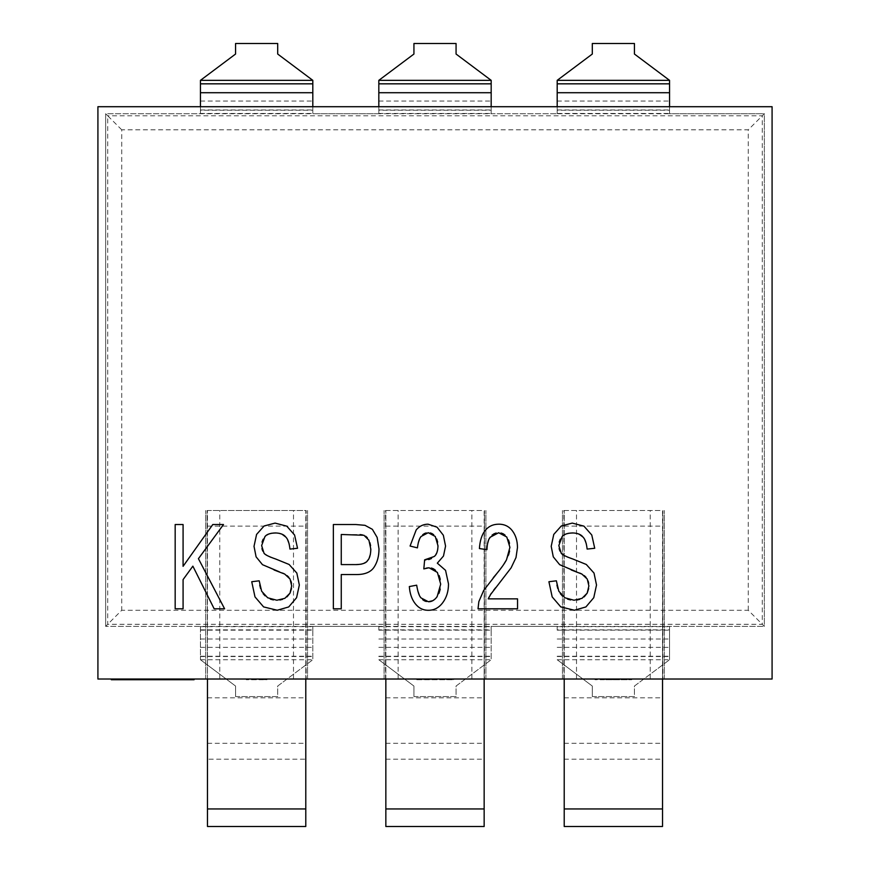 <?xml version="1.0" encoding="UTF-8"?>
<svg xmlns="http://www.w3.org/2000/svg" width="870" height="870" viewBox="0 0 870 870"><rect width="100%" height="100%" fill="white"/><g stroke="black" fill="none" stroke-linecap="round" stroke-linejoin="round"><path stroke-width="0.65" stroke-dasharray="4.35 3.26" d="M121.735 129.815L107.706 115.786L107.706 624.301L762.294 624.301L762.294 115.786L107.706 115.786L105.651 113.72L200.448 113.72L200.448 80.344L235.563 54.038L235.563 43.5L277.693 43.5L277.693 54.038L312.808 80.344L312.808 113.72L557.192 113.72L557.192 80.344L592.307 54.038L592.307 43.5L634.437 43.5L634.437 54.038L669.552 80.344L669.552 113.72L764.349 113.72L764.349 626.356L748.265 610.272L121.735 610.272L105.651 626.356L105.651 113.72L378.82 113.72L378.82 80.344L413.935 54.038L413.935 43.5L456.065 43.5L456.065 54.038L491.18 80.344L491.18 113.72L764.349 113.72L748.265 129.815L121.735 129.815L121.735 610.272M200.448 626.356L200.448 659.743L200.448 626.356L105.651 626.356L764.349 626.356L764.349 113.72M200.448 629.869L312.808 629.869L312.808 659.743L312.808 626.356L378.82 626.356L378.82 629.869L491.18 629.869L491.18 659.743L491.18 626.356L557.192 626.356L557.192 629.869L669.552 629.869L669.552 659.743L669.552 626.356L764.349 626.356M97.918 106.706L772.082 106.706L772.082 679.024L97.918 679.024L97.918 106.706M378.82 106.706L378.82 110.218L491.18 110.218L491.18 113.72M378.82 110.218L378.82 113.72M200.448 106.706L200.448 110.218L312.808 110.218L312.808 113.72M200.448 110.218L200.448 113.72M105.651 626.356L105.651 113.72M312.808 626.356L312.808 629.869M491.18 626.356L491.18 629.869M669.552 626.356L669.552 629.869M557.192 106.706L557.192 110.218L669.552 110.218L669.552 113.72M557.192 110.218L557.192 113.72M207.473 679.024L207.125 510.494L207.473 679.024L306.142 679.024L306.142 510.494L305.783 679.024M207.125 679.024L306.142 679.024M385.845 759.205L484.155 759.205L484.155 826.5L385.845 826.5L385.845 510.494L385.845 679.024L484.503 679.024L484.503 510.494L484.155 679.024M385.845 679.024L484.503 679.024M564.217 759.205L662.527 759.205L662.527 826.5L564.217 826.5L564.217 510.494L564.217 679.024L662.875 679.024L662.875 510.494L662.527 679.024M564.217 679.024L662.875 679.024M154.458 679.024L138.656 679.024L166.746 679.024L154.458 679.024L154.458 679.731M117.091 679.024L132.001 679.024L117.091 679.024M142.821 679.024L132.033 679.024L152.685 679.024L142.821 679.024L142.821 679.731L194.086 679.731L194.086 679.024L160.004 679.024L194.086 679.024M260.076 679.024L246.286 679.024L266.981 679.731L246.286 679.731L260.076 679.731L260.076 679.024M416.469 679.024L453.607 679.024L416.469 679.024L416.469 679.731L453.607 679.731L416.469 679.731L416.458 679.024L417.241 679.024L416.469 679.731M601.877 679.024L631.761 679.024L595.667 679.024L624.442 679.024L594.971 679.731L631.761 679.731L601.877 679.731M627.053 679.024L621.267 679.024L627.053 679.024L627.053 679.731M175.174 524.534L175.174 608.804L183.081 608.804L183.081 579.605L192.868 566.153L214.161 608.804L224.601 608.804L198.425 558.681L223.503 524.534L212.78 524.534L183.081 566.326L183.081 524.534L175.174 524.534M259.738 585.118L259.195 580.812L251.734 581.725L254.997 596.907L263.599 606.912L277.225 610.24L288.72 606.945L296.583 597.701L299.334 585.01L296.833 573.069L289.123 564.478L270.842 557.279M263.153 593.71L260.587 588.533M270.385 599.115L265.122 595.874M279.922 600.006L273.387 599.941M287.002 596.874L282.532 599.354M291.493 583.27L291.504 588.577M288.862 577.321L290.928 581.008M284.686 574.048L287.133 575.657M279.324 571.807L282.554 573.058M289.068 543.641L289.949 549.079L297.54 548.274L294.582 535.006L286.763 526.143L275.061 523.098L264.089 525.991L256.585 534.419L254.018 546.317L256.095 556.843L262.49 564.684L274.039 569.959M285.784 537.029L287.611 539.77M271.56 533.245L278.987 533.256M263.121 539.237L266.557 535.202M261.946 548.633L262.033 542.13M265.23 554.288L262.729 551.058M333.351 524.534L333.351 608.804L341.257 608.804L341.257 574.548L356.602 574.548C365.041 574.548 370.881 572.068 374.122 567.12C377.362 562.172 378.983 556.104 378.994 548.905L377.145 537.421L372.371 529.319L364.998 525.328L355.906 524.534L333.351 524.534M417.85 591.089L416.676 585.184L409.335 586.554C409.824 593.59 411.793 599.299 415.24 603.704C418.72 608.108 423.081 610.305 428.344 610.294C434.141 610.316 438.948 607.76 442.776 602.638C446.582 597.527 448.485 591.285 448.496 583.911L445.56 570.35L437.316 563.162L443.482 556.039L445.56 546.088L443.341 535.235L437.066 527.187L428.062 524.186C423.331 524.208 419.373 526.122 416.186 529.939L410.074 546.034L417.415 547.872L418.296 542.739M422.7 599.691L419.329 595.189M428.388 601.736L426.3 601.507M439.002 593.296L435.033 599.093M440.263 579.311L440.231 589.218M435.478 570.241L439.122 575.516M427.594 567.882L431.389 568.045M428.747 559.584L424.636 559.834L423.82 568.915L425.898 568.24M425.811 559.943L424.636 559.834M435.739 554.766L431.498 558.486M437.653 542.053L437.697 549.699M433.684 534.724L436.707 539.008M426.191 532.929L430.258 532.929M419.568 539.052L422.7 534.724M493.323 577.647L483.698 590.415L478.848 601.605L478.021 608.804L517.552 608.804L517.552 598.864L488.222 598.864M503.491 564.75L502.425 566.272M499.608 570.035L497.02 573.276M509.526 543.25L509.602 551.014M508.537 555.125L506.492 559.834M504.981 535.05L508.461 539.889M496.096 533.049L501.055 533.027M488.57 540.183L492.007 535.191M495.693 587.609L511.114 567.838L516.008 557.539L517.465 547.589C517.465 540.966 515.79 535.409 512.452 530.917C509.091 526.437 504.556 524.186 498.825 524.186C493.116 524.208 488.592 526.296 485.232 530.439C481.849 534.593 479.914 540.629 479.413 548.568L486.961 549.655L487.417 544.185M491.311 593.275L493.758 590.012M489.114 596.983L490.223 594.993M556.93 585.118L556.376 580.812L548.916 581.725L552.178 596.907L560.78 606.912L574.407 610.24L585.901 606.945L593.764 597.701L596.515 585.01L594.014 573.069L586.304 564.478L568.023 557.279M560.345 593.71L557.768 588.533M567.566 599.115L562.303 595.874M577.114 600.006L570.568 599.941M584.183 596.874L579.714 599.354M588.686 583.27L588.686 588.577M586.043 577.321L588.12 581.008M581.867 574.048L584.314 575.657M576.516 571.807L579.735 573.058M586.26 543.641L587.13 549.079L594.721 548.274L591.774 535.006L583.955 526.143L572.242 523.098L561.28 525.991L553.766 534.419L551.199 546.317L553.276 556.843L559.671 564.684L571.231 569.959M582.965 537.029L584.803 539.77M568.741 533.245L576.179 533.256M560.302 539.237L563.738 535.202M559.127 548.633L559.214 542.13M562.411 554.288L559.921 551.058M360.822 564.26L341.257 564.597L341.257 534.485L360.028 534.593M369.217 557.942L365.987 562.15M370.587 545.686L370.37 554.31M367.347 537.78L369.924 542.739M362.409 534.876L365.694 536.214M305.783 759.205L305.783 826.5L207.473 826.5L207.473 510.494L305.783 510.494L305.783 759.205L207.473 759.205M207.125 510.494L306.142 510.494M307.545 679.024L307.545 510.494L307.545 679.024M205.722 679.024L205.722 510.494L205.722 679.024M484.155 759.205L484.155 510.494L384.083 510.494L484.503 510.494M485.917 679.024L485.917 510.494L485.917 679.024M384.083 679.024L384.083 510.494L384.083 679.024M662.527 759.205L662.527 510.494L562.455 510.494L662.875 510.494M664.278 679.024L664.278 510.494L664.278 679.024M562.455 679.024L562.455 510.494L562.455 679.024M150.945 679.024L150.945 679.731M111.316 679.731L152.685 679.731L152.685 679.024L152.696 679.731L142.821 679.731M121.582 679.731L146.78 679.731L117.211 679.731L121.582 679.731L121.582 679.024L146.78 679.024L117.211 679.024L117.211 679.731M117.211 679.024L121.582 679.024M146.78 679.024L146.78 679.731M165.485 679.024L165.485 679.731L165.485 679.024M160.004 679.024L160.004 679.731L160.004 679.024M165.876 679.024L165.876 679.731M188.594 679.024L188.594 679.731M188.214 679.024L188.214 679.731M266.981 679.024L266.981 679.731L266.981 679.024M246.286 679.024L246.286 679.731L246.286 679.024M262.533 679.024L262.533 679.731M426.05 679.024L426.05 679.731M453.607 679.024L453.607 679.731L453.607 679.024M446.44 679.024L446.44 679.731M424.864 679.024L424.864 679.731M417.774 679.024L417.774 679.731M453.531 679.024L453.531 679.731M594.971 679.024L594.971 679.731M624.442 679.024L624.442 679.731M608.576 679.024L608.576 679.731M609.348 679.024L609.348 679.731M621.919 679.024L621.919 679.731M602.562 679.024L602.562 679.731M595.667 679.024L595.667 679.731M629.01 679.024L629.01 679.731L629.01 679.024M621.267 679.024L621.267 679.731M631.761 679.024L631.761 679.731M557.192 629.869L557.192 626.356M669.552 106.706L669.552 110.218M592.307 696.587L634.437 696.587L634.437 686.049L669.552 659.743L634.437 686.049L634.437 696.587L592.307 696.587L592.307 686.049L557.192 659.743L592.307 686.049L592.307 696.587M378.82 629.869L378.82 626.356M491.18 106.706L491.18 110.218M413.935 696.587L456.065 696.587L456.065 686.049L491.18 659.743L456.065 686.049L456.065 696.587L413.935 696.587L413.935 686.049L378.82 659.743L413.935 686.049L413.935 696.587M312.808 106.706L312.808 110.218M235.563 696.587L277.693 696.587L277.693 686.049L312.808 659.743L277.693 686.049L277.693 696.587L235.563 696.587L235.563 686.049L200.448 659.743L235.563 686.049L235.563 696.587M748.265 610.272L748.265 129.815M207.473 526.111L305.783 526.111M207.473 697.827L305.783 697.827M207.473 743.274L305.783 743.274M293.494 679.024L293.494 510.494M219.762 679.024L219.762 510.494M385.497 679.024L385.497 510.494M385.845 526.111L484.155 526.111M385.845 697.827L484.155 697.827M385.845 743.274L484.155 743.274M471.866 679.024L471.866 510.494M398.134 679.024L398.134 510.494M563.858 679.024L563.858 510.494M564.217 526.111L662.527 526.111M564.217 697.827L662.527 697.827M564.217 743.274L662.527 743.274M650.238 679.024L650.238 510.494M576.505 679.024L576.505 510.494M113.785 679.024L113.785 679.731M150.151 679.024L150.151 679.731M150.031 679.024L150.031 679.731M142.506 679.024L142.506 679.731M132.001 679.024L132.001 679.731M121.071 679.024L121.071 679.731M121.408 679.024L121.408 679.731M131.968 679.024L131.968 679.731M142.604 679.024L142.604 679.731M144.985 679.024L144.985 679.731M139.755 679.024L139.755 679.731M132.055 679.024L132.055 679.731M253.54 679.024L253.54 679.731M256.4 679.024L256.4 679.731M421.798 679.024L421.798 679.731M430.835 679.024L430.835 679.731M443.221 679.024L443.221 679.731M443.493 679.024L443.493 679.731M435.859 679.024L435.859 679.731M427.888 679.024L427.888 679.731M423.244 679.024L423.244 679.731M436.011 679.024L436.011 679.731M448.811 679.024L448.811 679.731M452.161 679.024L452.161 679.731M447.561 679.024L447.561 679.731M436.936 679.024L436.936 679.731M428.953 679.024L428.953 679.731M600.518 679.024L600.518 679.731M605.901 679.024L605.901 679.731M612.871 679.024L612.871 679.731M621.082 679.024L621.082 679.731M621.343 679.024L621.343 679.731M613.448 679.024L613.448 679.731M610.457 679.024L610.457 679.731M618.385 679.024L618.385 679.731M619.331 679.024L619.331 679.731M612.719 679.024L612.719 679.731M605.998 679.024L605.998 679.731M601.409 679.024L601.409 679.731M612.567 679.024L612.567 679.731M621.028 679.024L621.028 679.731M626.922 679.024L626.922 679.731M626.389 679.024L626.389 679.731M612.828 679.024L612.828 679.731M557.192 647.367L669.552 647.367M557.192 626.65L669.552 626.65M557.192 113.437L669.552 113.437M557.192 630.152L669.552 630.152M557.192 639.026L669.552 639.026M557.192 656.524L669.552 656.524M557.192 659.743L669.552 659.743M557.192 656.241L669.552 656.241M378.82 647.367L491.18 647.367M378.82 626.65L491.18 626.65M378.82 113.437L491.18 113.437M378.82 630.152L491.18 630.152M378.82 639.026L491.18 639.026M378.82 656.524L491.18 656.524M378.82 659.743L491.18 659.743M378.82 656.241L491.18 656.241M378.82 109.935L491.18 109.935M378.82 101.05L491.18 101.05M378.82 83.563L491.18 83.563M200.448 626.65L312.808 626.65M200.448 113.437L312.808 113.437M200.448 630.152L312.808 630.152M200.448 639.026L312.808 639.026M200.448 656.524L312.808 656.524M200.448 659.743L312.808 659.743M200.448 656.241L312.808 656.241M200.448 647.367L312.808 647.367M200.448 109.935L312.808 109.935M200.448 101.05L312.808 101.05M200.448 83.563L312.808 83.563M557.192 109.935L669.552 109.935M557.192 101.05L669.552 101.05M557.192 83.563L669.552 83.563"/><path stroke-width="1.3" d="M200.448 80.344L312.808 80.344L277.693 54.038L277.693 43.5L235.563 43.5L235.563 54.038L200.448 80.344L200.448 106.706M97.918 106.706L97.918 679.024L772.082 679.024L772.082 106.706L97.918 106.706M260.587 588.533L259.738 585.118M265.122 595.874L263.153 593.71M273.387 599.941L270.385 599.115M282.532 599.354L279.922 600.006M291.504 588.577L289.993 593.166L287.002 596.874M290.928 581.008L291.493 583.27M287.133 575.657L288.862 577.321M282 534.213L285.784 537.029C287.883 539.019 289.275 543.043 289.949 549.079L297.54 548.274L294.582 535.006L286.763 526.143L275.061 523.098L264.089 525.991L256.585 534.419L254.018 546.317L256.095 556.843L262.49 564.684L279.324 571.807M282.554 573.058L284.686 574.048L290.058 579.039L291.7 585.923L289.993 593.166L284.849 598.332L276.856 600.235L267.677 597.777L261.642 591.219L259.195 580.812L251.734 581.725L254.997 596.907L263.599 606.912L277.225 610.24L288.72 606.945L296.583 597.701L299.334 585.01L296.833 573.069L289.123 564.478L275.877 559.084C268.569 556.561 264.6 554.549 263.958 553.059L261.642 545.577L264.904 536.659C266.47 534.408 269.961 533.158 275.388 532.929C280.434 533.114 283.892 534.474 285.784 537.029M287.611 539.77L289.068 543.641M278.987 533.256L281.771 534.104M266.557 535.202L268.569 534.104M268.765 534.028L271.56 533.245M262.033 542.13L263.121 539.237M262.729 551.058L261.946 548.633M270.842 557.279L267.427 555.691M266.927 555.408L265.23 554.288M419.329 595.189L417.85 591.089M426.3 601.507L424.538 600.876M424.408 600.811L422.7 599.691M435.033 599.093L432.923 600.604M432.738 600.702L428.388 601.736L420.96 597.886C419.188 596.059 417.763 591.828 416.676 585.184L409.335 586.554C409.824 593.59 411.793 599.299 415.24 603.704C418.72 608.108 423.081 610.305 428.344 610.294C434.141 610.316 438.948 607.76 442.776 602.638C446.582 597.527 448.485 591.285 448.496 583.911L445.56 570.35L437.316 563.162L443.482 556.039L445.56 546.088L443.341 535.235L437.066 527.187L428.062 524.186C423.331 524.208 419.373 526.122 416.186 529.939L410.074 546.034L417.415 547.872C418.165 542.151 419.383 538.356 421.08 536.475L428.225 532.701L435.261 536.464L438.012 545.86C437.795 551.286 436.533 554.832 434.25 556.485L424.636 559.834L423.82 568.915L428.997 567.762L437.403 572.416L440.698 584.14L437.121 596.689C434.467 600.235 431.553 601.92 428.388 601.736M440.231 589.218L439.002 593.296M439.122 575.516L440.263 579.311M431.389 568.045L433.358 568.773M433.499 568.85L435.478 570.241M425.898 568.24L427.594 567.882M431.498 558.486L428.747 559.584M437.697 549.699L436.903 552.559M436.86 552.667L435.739 554.766M436.707 539.008L437.653 542.053M430.258 532.929L431.89 533.517M432.042 533.604L433.684 534.724M422.7 534.724L424.397 533.593M424.538 533.517L426.191 532.929M418.296 542.739L419.568 539.052M490.223 594.993L511.114 567.838L516.008 557.539L517.465 547.589C517.465 540.966 515.79 535.409 512.452 530.917C509.091 526.437 504.556 524.186 498.825 524.186C493.116 524.208 488.592 526.296 485.232 530.439C481.849 534.593 479.914 540.629 479.413 548.568L486.961 549.655C487.167 543.619 488.244 539.487 490.18 537.236L498.662 532.755L506.786 537.007L509.918 547.361L506.492 559.834L503.491 564.75M502.425 566.272L499.608 570.035M497.02 573.276L483.698 590.415L478.848 601.605L478.021 608.804L517.552 608.804L517.552 598.864L488.222 598.864L489.114 596.983M509.602 551.014L508.537 555.125M508.461 539.889L509.526 543.25M501.055 533.027L503.001 533.723M503.154 533.799L504.981 535.05M492.007 535.191L493.899 533.875M494.04 533.799L496.096 533.049M487.417 544.185L488.57 540.183M493.758 590.012L495.693 587.609M557.768 588.533L556.93 585.118M562.303 595.874L560.345 593.71M570.568 599.941L567.566 599.115M579.714 599.354L577.114 600.006M588.686 588.577L587.174 593.166L584.183 596.874M588.12 581.008L588.686 583.27M584.314 575.657L586.043 577.321M579.181 534.213L582.965 537.029C585.075 539.019 586.456 543.043 587.13 549.079L594.721 548.274L591.774 535.006L583.955 526.143L572.242 523.098L561.28 525.991L553.766 534.419L551.199 546.317L553.276 556.843L559.671 564.684L576.516 571.807M579.735 573.058L581.867 574.048L587.239 579.039L588.892 585.923L587.174 593.166L582.03 598.332L574.037 600.235L564.858 597.777L558.823 591.219L556.376 580.812L548.916 581.725L552.178 596.907L560.78 606.912L574.407 610.24L585.901 606.945L593.764 597.701L596.515 585.01L594.014 573.069L586.304 564.478L573.058 559.084C565.75 556.561 561.781 554.549 561.139 553.059L558.823 545.577L562.085 536.659C563.651 534.408 567.142 533.158 572.569 532.929C577.615 533.114 581.084 534.474 582.965 537.029M584.803 539.77L586.26 543.641M576.179 533.256L578.952 534.104M563.738 535.202L565.761 534.104M565.946 534.028L568.741 533.245M559.214 542.13L560.302 539.237M559.921 551.058L559.127 548.633M568.023 557.279L564.608 555.691M564.108 555.408L562.411 554.288M175.174 608.804L183.081 608.804L183.081 579.605L192.868 566.153L214.161 608.804L224.601 608.804L198.425 558.681L223.503 524.534L212.78 524.534L183.081 566.326L183.081 524.534L175.174 524.534L175.174 608.804M274.039 569.959L284.686 574.048M333.351 608.804L341.257 608.804L341.257 574.548L356.602 574.548C365.041 574.548 370.881 572.068 374.122 567.12C377.362 562.172 378.983 556.104 378.994 548.905L377.145 537.421L372.371 529.319L364.998 525.328L355.906 524.534L333.351 524.534L333.351 608.804M341.257 534.485L363.932 535.267L368.913 540.226L370.837 549.253C370.62 554.842 369.543 558.616 367.608 560.584C366.183 562.999 362.551 564.336 356.722 564.597L341.257 564.597L341.257 534.485M365.987 562.15L363.812 563.39M363.747 563.412L360.822 564.26M370.37 554.31L369.217 557.942M369.924 542.739L370.587 545.686M365.694 536.214L367.347 537.78M360.028 534.593L362.409 534.876M425.811 559.943L424.636 559.834M488.222 598.864L491.311 593.275M506.492 559.834C504.176 564.26 499.782 570.198 493.323 577.647M571.231 569.959L581.867 574.048M207.473 679.024L207.473 826.5L305.783 826.5L305.783 679.024M385.845 679.024L385.845 826.5L484.155 826.5L484.155 679.024M564.217 679.024L564.217 826.5L662.527 826.5L662.527 679.024M150.945 679.024L150.945 679.731L111.316 679.731L111.316 679.024M154.458 679.024L154.458 679.731L150.945 679.731M166.746 679.024L166.746 679.731L154.458 679.731M138.656 679.024L138.656 679.731M194.086 679.024L194.086 679.731L166.746 679.731M188.594 679.024L188.594 679.731M557.192 80.344L669.552 80.344L634.437 54.038L634.437 43.5L592.307 43.5L592.307 54.038L557.192 80.344L557.192 106.706M669.552 80.344L669.552 106.706M378.82 80.344L491.18 80.344L456.065 54.038L456.065 43.5L413.935 43.5L413.935 54.038L378.82 80.344L378.82 106.706M491.18 80.344L491.18 106.706M312.808 80.344L312.808 106.706M207.473 808.948L305.783 808.948M385.845 808.948L484.155 808.948M564.217 808.948L662.527 808.948M117.091 679.024L117.091 679.731M132.033 679.024L132.033 679.731M378.82 83.835L491.18 83.835M378.82 92.72L491.18 92.72M200.448 83.835L312.808 83.835M200.448 92.72L312.808 92.72M557.192 83.835L669.552 83.835M557.192 92.72L669.552 92.72"/></g></svg>
